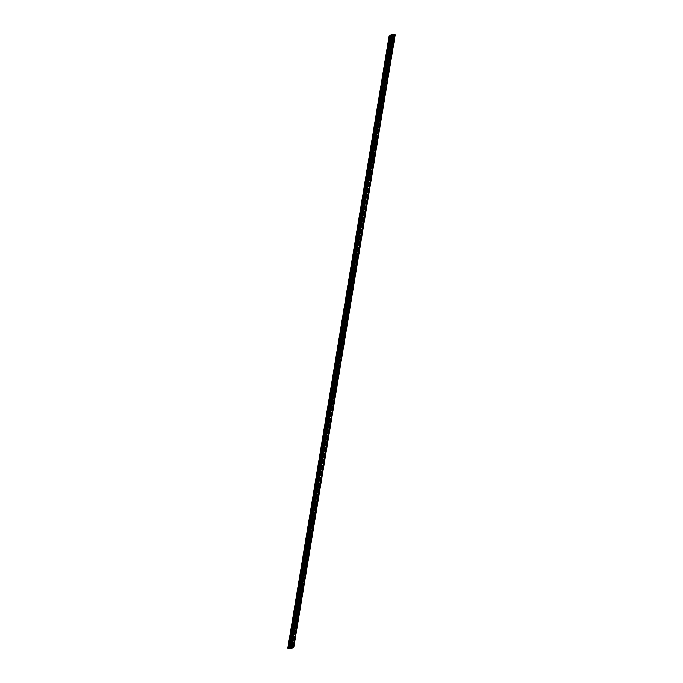 <?xml version="1.0" encoding="UTF-8"?>
<svg xmlns="http://www.w3.org/2000/svg" width="683" height="683" viewBox="0 0 683 683"><rect width="100%" height="100%" fill="white"/><g stroke="black" fill="none" stroke-linecap="round" stroke-linejoin="round"><path stroke-width="0.51" stroke-dasharray="3.42 2.56" d="M291.598 647.023L392.947 34.807L291.299 646.946L292.435 647.049L291.598 646.886M289.507 648.244L390.855 36.028L289.208 648.176L290.343 648.269L289.507 648.107M391.572 34.509L290.215 646.724L288.439 647.757L289.037 648.158L287.833 648.116M389.737 35.9L288.439 647.757M389.848 35.559L288.491 647.774L389.771 35.909M389.942 35.926L288.644 647.825M390.078 35.934L288.789 647.74M289.037 648.158L390.386 35.943L289.063 647.808M390.676 35.772L289.327 647.988M389.839 35.926L288.491 648.141M389.566 35.858L288.217 648.073M389.694 35.892L288.363 647.988M389.541 35.729L288.192 647.945L389.523 35.738M389.481 35.729L288.124 647.945M288.926 648.38L288.508 648.278L288.952 648.235M389.865 36.062L288.508 648.278M389.942 36.079L288.61 648.218M289.712 648.38L290.249 648.628L289.677 648.611M391.308 36.412L289.985 648.44M391.598 36.412L290.249 648.628M391.504 36.464L290.155 648.679M391.086 36.361L289.737 648.577M289.712 648.619L391.077 36.412M291.112 648.679L290.232 648.449L291.171 648.321M291.078 648.654L392.435 36.455L291.06 648.662M392.264 36.395L290.915 648.611M392.119 36.481L290.762 648.696M290.523 648.278L391.82 36.395L290.488 648.637M391.581 36.233L290.232 648.449M392.358 36.421L291.069 648.295M392.691 36.148L291.342 648.363M287.97 648.141L288.499 648.184L287.97 648.141L389.319 35.943L287.961 648.15M288.03 648.184L389.387 35.968L288.081 648.082M389.848 35.96L288.499 648.184M389.703 36.045L288.354 648.269M290.565 648.807L391.922 36.592M391.598 36.515L290.249 648.73M391.726 36.549L290.395 648.645M392.162 36.532L290.813 648.748M391.701 36.054L290.343 648.269M391.598 36.045L290.258 648.201M391.504 36.079L290.164 648.269M391.393 36.173L290.044 648.329M391.479 36.182L290.121 648.398M391.291 36.173L289.934 648.389M391.18 36.105L289.823 648.329M390.65 36.02L289.302 648.235M390.565 35.951L289.208 648.176M390.736 36.02L289.396 648.176L390.744 35.943M390.787 35.823L289.43 648.039M390.932 36.062L289.618 648.047M391.052 36.088L289.729 648.116M391.368 36.173L290.053 648.193M394.211 35.311L292.853 647.527L290.198 646.869L288.789 647.689L291.453 648.346L292.853 647.527M392.802 36.131L291.453 648.346M392.409 36.028L291.06 648.244M391.948 36.02L290.599 648.235M390.761 35.721L289.413 647.945M390.539 35.576L289.191 647.791M390.147 35.473L288.789 647.689M391.35 35.866L290.198 646.869M293.827 647.066L291.095 646.374L290.531 646.536L291.129 646.938L290.215 646.724M293.203 647.458L292.324 647.228L293.263 647.1M291.078 646.408L392.418 34.304M395.039 34.85L293.69 647.066L293.152 647.04L293.681 647.074L395.03 34.859M391.743 35.968L290.591 646.972M392.196 36.02L291.052 646.98M393.476 35.738L292.239 647.279M393.75 35.576L292.461 647.424M293.169 647.433L394.526 35.234L293.152 647.441M394.356 35.175L293.007 647.39M394.211 35.26L292.853 647.475M292.614 647.057L393.912 35.175L292.58 647.407M393.673 35.012L292.324 647.228M394.458 35.2L293.161 647.074M394.783 34.927L293.434 647.143M394.202 34.585L292.845 646.801L394.176 34.594M394.134 34.585L292.776 646.801M394.048 34.765L292.717 646.835M394.492 34.722L293.135 646.938M394.39 34.782L293.041 646.997M393.852 34.765L292.495 646.98M393.015 34.56L291.658 646.775M392.751 34.372L291.402 646.588M392.827 34.432L291.496 646.536M393.237 34.611L291.914 646.639M393.288 34.62L291.974 646.605M393.271 34.372L291.923 646.588L393.288 34.381M391.829 34.679L290.531 646.536M391.94 34.338L290.582 646.553L391.863 34.688M392.033 34.705L290.736 646.605M392.17 34.713L290.881 646.519M291.129 646.938L392.477 34.722L291.154 646.588M392.768 34.551L291.419 646.767M391.931 34.705L290.582 646.921M391.658 34.637L290.309 646.852M391.786 34.671L290.454 646.767M391.632 34.509L290.284 646.724L391.615 34.517M393.596 34.859L292.256 647.049L393.604 34.842M393.792 34.824L292.435 647.049M393.485 34.953L292.136 647.108M393.57 34.961L292.213 647.177M393.382 34.953L292.025 647.168M393.271 34.884L291.914 647.1M392.742 34.799L291.393 647.014M392.657 34.731L291.299 646.946M392.827 34.799L291.487 646.955M392.879 34.602L291.521 646.818M393.024 34.833L291.709 646.827M393.143 34.867L291.82 646.895M393.459 34.953L292.145 646.972M393.69 34.824L292.35 646.98M394.919 34.918L293.57 647.143M394.501 34.816L293.152 647.04M394.629 34.85L293.297 646.955M392.751 34.27L291.402 646.485M392.605 34.355L291.257 646.57M392.187 34.252L290.838 646.468M392.051 36.6L290.702 648.816M395.039 34.79L293.69 647.006M392.452 34.159L291.095 646.374M392.179 34.15L290.83 646.366M394.953 34.901L293.613 647.032M392.281 34.278L290.949 646.4M391.513 36.062L290.164 648.287M392.836 34.713L291.487 646.938"/><path stroke-width="1.02" d="M392.956 34.671L393.792 34.824L392.947 34.807M391.513 36.045L390.787 35.823L391.504 36.079M389.797 35.542L390.36 35.943L389.31 35.994L392.17 36.634L391.871 36.062L392.785 36.276L394.561 35.243L393.963 34.842L395.184 34.867L392.179 34.15L392.768 34.551L391.572 34.509L389.737 35.9M389.173 35.934L287.816 648.133L288.798 648.415L390.283 36.165M389.182 35.9L287.816 648.133M288.824 648.406L390.172 36.19L288.798 648.415M390.224 36.199L288.866 648.415M288.952 648.235L289.712 648.38M390.505 36.02L289.148 648.235M391.026 36.395L289.677 648.611L290.548 648.841L291.112 648.679L392.469 36.464M391.077 36.412L289.712 648.637M392.546 36.233L291.428 648.491L293.203 647.458L394.561 35.243M291.385 648.483L392.734 36.267L291.368 648.491M392.785 36.276L291.428 648.491M389.43 35.858L389.848 35.96L389.412 35.977M391.743 36.43L392.162 36.532L391.726 36.549M391.547 34.654L390.147 35.473L391.948 36.02L394.211 35.311L391.547 34.654L391.35 35.866M394.637 35.012L293.289 647.228L394.825 35.046L293.827 647.066M395.03 34.859L394.501 34.816L395.03 34.859M391.94 34.756L391.743 35.968M392.401 34.765L392.196 36.02M393.587 35.055L393.476 35.738M394.876 35.055L293.519 647.271M389.31 35.994L287.961 648.21M391.905 36.626L290.548 648.841M392.17 36.634L290.821 648.85M395.167 34.884L293.818 647.1L395.184 34.867"/></g></svg>
